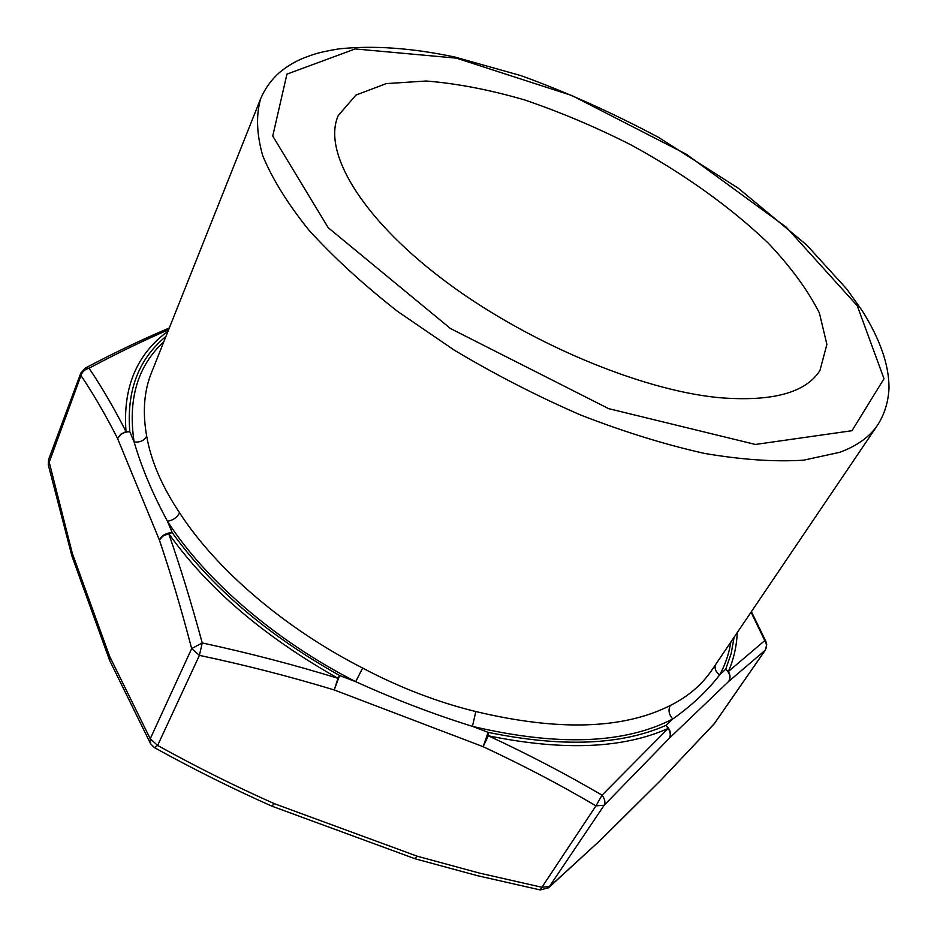 <?xml version="1.0" encoding="UTF-8"?>
<svg xmlns="http://www.w3.org/2000/svg" width="937" height="937" viewBox="0 0 937 937"><rect width="100%" height="100%" fill="white"/><g stroke="black" fill="none" stroke-linecap="round" stroke-linejoin="round"><path stroke-width="1.41" d="M730.86 642.009C729.021 653.651 725.297 664.602 719.686 674.863C707.212 691.026 691.565 705.737 672.754 718.984C624.464 743.966 557.691 746.426 472.435 726.362C433.491 714.217 394.571 699.33 355.697 681.679C274.646 640.346 204.852 579.734 167.454 521.277C173.04 520.328 177.081 517.517 179.599 512.844C216.248 569.391 284.063 627.954 362.642 668.046C399.349 687.535 438.282 702.422 475.82 711.546C558.452 731.27 623.292 729.255 670.33 705.479C688.004 696.648 701.848 684.853 711.839 670.131L712.167 669.65M260.755 98.444C265.136 88.347 271.379 79.704 279.495 72.5C287.237 66.199 295.237 61.397 303.506 58.082C314 54.252 316.636 52.683 338.48 48.935C372.821 45.222 411.624 47.928 454.89 57.052L520.796 75.592C565.222 91.603 611.1 112.159 658.395 137.294L738.309 188.232L806.687 245.002L846.872 289.182L862.356 310.92C880.405 339.862 889.283 365.758 888.99 388.597C888.206 402.348 884.411 414.494 877.618 425.047C869.782 436.771 857.156 445.86 839.728 452.313L803.665 460.172C774.852 462.011 741.799 459.762 704.507 453.426C665.27 444.653 624.101 431.898 580.987 415.161C537.615 396.351 495.415 374.706 454.398 350.227L397.44 311.307C362.83 284.11 333.244 256.972 308.695 229.87C287.448 203.352 272.105 178.557 262.653 155.472C256.562 133.768 255.93 114.747 260.755 98.444L151.396 372.926C144.005 391.268 142.436 412.339 146.687 436.138C150.986 460.875 161.949 486.444 179.599 512.844M146.687 436.138C144.263 440.589 140.081 442.545 134.12 441.995C127.678 399.455 137.575 366.039 163.811 341.771M599.106 841.567L660.468 780.591L714.439 723.505L765.271 650.196L728.681 681.433L669.229 738.356L604.154 805.258L595.967 805.843C560.431 784.913 522.811 765.201 483.129 746.695L334.228 689.96C290.13 676.561 245.189 665.036 199.405 655.373L191.675 648.591C181.345 609.214 170.581 572.999 159.36 539.935C161.925 535.32 166.212 532.884 172.221 532.614L167.454 521.277C152.637 493.787 141.534 467.352 134.12 441.995L129.81 431.734L126.015 431.559C122.688 387.578 136.697 354.127 168.028 331.194M168.613 329.695C143.853 340.354 117.324 353.202 89.027 368.218C84.88 369.319 82.187 371.766 80.957 375.55C93.173 393.54 105.389 414.564 117.629 438.621L159.36 539.935L163.003 536.046L168.707 533.621C207.85 588.553 264.281 636.785 337.999 678.306L334.228 689.96L339.604 675.518C266.776 634.525 210.989 586.89 172.221 532.614L168.707 533.621C180.22 566.616 191.394 603.065 202.24 642.946C248.633 652.948 293.89 664.731 337.999 678.306L339.604 675.518L355.697 681.679L362.642 668.046M540.145 889.927L595.967 805.843L602.046 795.173L668.163 728.459L665.973 725.355C621.137 745.184 561.849 747.527 488.118 732.359L488.329 735.779L483.129 746.695L488.118 732.359L472.435 726.362L475.82 711.546M272.409 806.359L414.658 858.608L417.234 856.219L479.194 873.038L541.75 887.245L549.832 886.425L599.867 840.665L548.578 887.784L604.154 805.258C605.595 802.423 604.88 799.062 602.046 795.173C565.983 774.044 528.081 754.25 488.329 735.779C562.95 751.064 622.894 748.628 668.163 728.459C670.529 732.137 670.892 735.44 669.229 738.356C671.513 733.917 670.423 729.583 665.973 725.355L672.754 718.984C668.819 714.462 668.011 709.965 670.33 705.479M734.093 637.242L731.153 653.651L725.707 669.205L728.377 671.524C730.485 675.073 730.579 678.376 728.681 681.433C730.907 677.193 729.911 673.117 725.707 669.205L719.686 674.863C715.938 672.145 714.474 668.866 715.282 665.047M150.716 743.943L150.248 738.766L157.627 745.442C196.067 766.735 234.988 786.155 274.389 803.7L417.234 856.219L414.81 858.667M165.943 336.418C138.489 359.082 126.448 390.858 129.81 431.734C124.059 431.816 119.995 434.112 117.629 438.621L120.768 434.218L126.015 431.559C113.717 407.513 101.395 386.407 89.027 368.218L85.396 368.007L80.828 373.067L80.957 375.55L48.255 464.787L48.56 459.622L72.29 553.24L109.617 656.31L150.248 738.766L191.675 648.591L202.24 642.946L199.405 655.373L157.627 745.442L154.535 747.691L150.681 743.873M737.243 632.58C736.658 646.331 733.706 659.32 728.377 671.524L764.779 640.592L751.041 612.189M719.194 397.675C639.69 390.179 523.572 341.045 441.632 278.5C359.468 215.92 322.492 150.775 338.257 115.532L355.978 95.059L386.173 83.616L426.112 81.015C456.6 83.416 489.395 89.706 524.474 99.896C560.127 112.018 595.651 127.022 631.046 144.919C684.162 173.942 729.806 206.585 767.977 242.847C790.734 266.822 807.87 290.212 819.395 312.993L826.891 344.394L819.922 370.56C805.633 392.872 772.065 401.903 719.194 397.675M456.366 58.141L355.135 48.947L286.945 74.128L272.737 136.041L328.231 227.726L450.451 328.524L608.663 408.661L755.409 444.454L851.991 430.704L884.013 378.724L857.25 305.743L786.213 227.141L686.399 154.265L571.898 95.551L456.366 58.141M109.5 660.046L109.617 656.31L109.723 660.573L150.424 743.404M72.067 556.461L72.29 553.24L72.231 556.918L109.336 659.589M271.695 806.066L274.389 803.7L271.847 806.136M599.867 840.665L660.597 780.462M660.62 780.451L713.994 724.078L764.967 650.559C767.005 647.373 766.934 644.059 764.779 640.592L765.892 641.4L766.771 644.586L765.271 650.196M169.199 328.044L169.117 328.067C142.951 339.1 115.04 352.406 85.396 368.007L85.091 368.159M712.272 669.498L711.839 670.131M271.707 806.078C232.212 788.509 193.198 769.066 154.675 747.761M48.267 464.787L71.938 556.039M540.157 889.927L477.472 875.697L415.384 858.854M540.251 889.951L548.613 887.749M713.982 724.09L714.755 723.13M751.392 611.65L765.88 641.388M48.56 459.622L80.828 373.067M877.618 425.047L712.026 669.861"/></g></svg>
